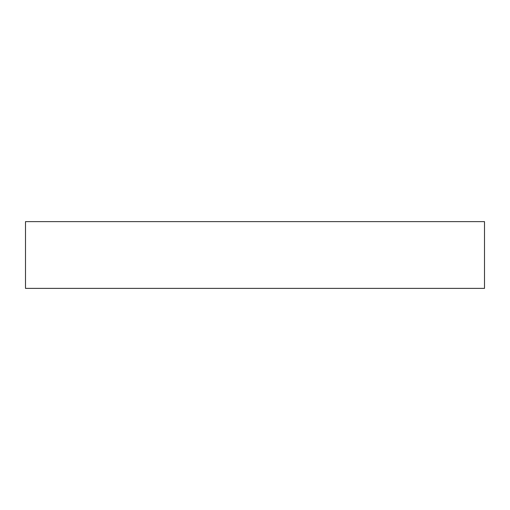 <?xml version="1.0" encoding="UTF-8"?>
<svg xmlns="http://www.w3.org/2000/svg" width="510" height="510" viewBox="0 0 510 510"><rect width="100%" height="100%" fill="white"/><g stroke="black" fill="none" stroke-linecap="round" stroke-linejoin="round"><path stroke-width="0.76" d="M484.5 288.38L25.5 288.38L25.5 221.62L484.5 221.62L484.5 288.38"/></g></svg>
